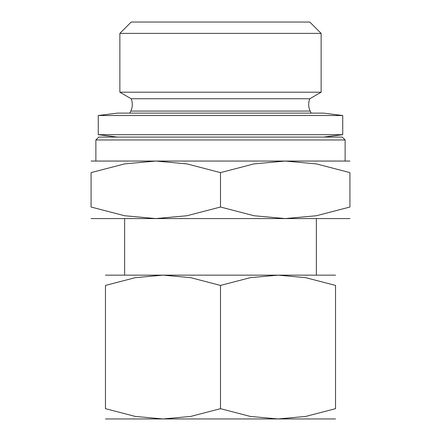 <?xml version="1.0" encoding="UTF-8"?>
<svg xmlns="http://www.w3.org/2000/svg" width="441" height="441" viewBox="0 0 441 441"><rect width="100%" height="100%" fill="white"/><g stroke="black" fill="none" stroke-linecap="round" stroke-linejoin="round"><path stroke-width="0.66" d="M130.806 111.066L310.194 111.066A15.341 15.341 0 0 1 309.808 98.745L131.192 98.745A15.341 15.341 0 0 1 130.806 111.066L129.825 113.122M321.136 92.202L119.864 92.202L119.864 33.384L321.136 33.384L321.136 92.202L309.808 98.745M321.136 33.384L309.808 22.05L131.192 22.05L119.864 33.384M95.873 139.968L98.745 137.09L342.255 137.09L345.127 139.968L95.873 139.968L95.873 161.059M342.734 134.692L98.266 134.692L98.266 115.52L342.734 115.52L342.734 134.692L323.556 137.09M342.734 115.52L323.556 113.122L117.444 113.122L98.266 115.52M349.922 161.059L285.211 161.059L316.384 163.898L349.922 172.618L349.922 207.022L316.384 215.743L285.211 218.582L254.038 215.743L220.5 207.022L186.962 215.743L155.789 218.582L349.922 218.582M220.5 161.059L155.789 161.059L186.962 163.898L220.5 172.618L254.038 163.898L285.211 161.059L220.5 161.059M335.54 275.145L278.023 275.145L305.729 277.67L335.54 285.421L335.54 408.675L305.729 416.431L278.023 418.95L250.312 416.431L220.5 408.675L190.688 416.431L162.977 418.95L287.609 418.95M220.5 275.145L162.977 275.145L190.688 277.67L220.5 285.421L250.312 277.67L278.023 275.145L220.5 275.145M153.391 418.95L162.977 418.95L135.271 416.431L105.46 408.675L105.46 285.421L135.271 277.67L162.977 275.145L105.46 275.145M335.54 285.443C335.54 271.667 335.54 271.667 335.54 285.443M105.46 285.443C105.46 271.667 105.46 271.667 105.46 285.443M335.54 408.653C335.54 422.434 335.54 422.434 335.54 408.653M278.023 418.95L335.54 418.95M105.46 408.653C105.46 422.434 105.46 422.434 105.46 408.653M105.46 418.95L162.977 418.95M220.5 285.421L220.5 408.675M91.078 218.582L155.789 218.582L124.616 215.743L91.078 207.022L91.078 172.618L124.616 163.898L155.789 161.059L91.078 161.059M349.922 172.64C349.922 157.139 349.922 157.139 349.922 172.64M91.078 172.64C91.078 157.139 91.078 157.139 91.078 172.64M349.922 207C349.922 222.496 349.922 222.496 349.922 207M91.078 207C91.078 222.496 91.078 222.496 91.078 207M220.5 172.618L220.5 207.022M310.194 111.066L311.175 113.122M345.127 139.968L345.127 161.059M124.632 218.582L124.632 275.145M316.368 218.582L316.368 275.145M117.444 137.09L98.266 134.692M131.192 98.745L119.864 92.202"/></g></svg>
